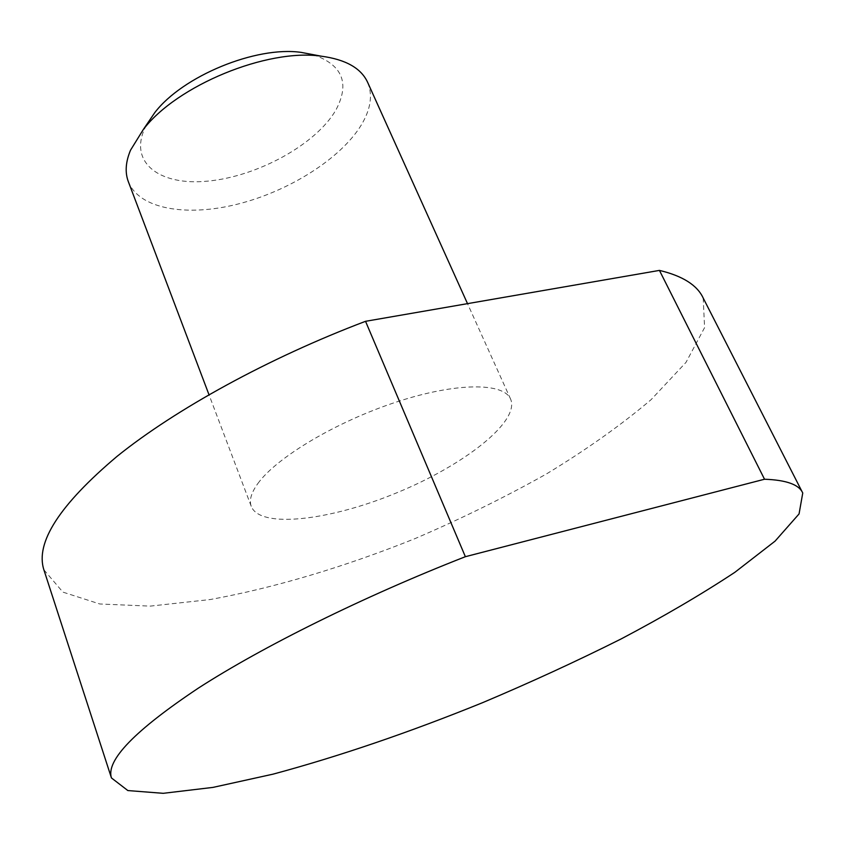 <?xml version="1.0" encoding="UTF-8"?>
<svg xmlns="http://www.w3.org/2000/svg" width="845" height="845" viewBox="0 0 845 845"><rect width="100%" height="100%" fill="white"/><g stroke="black" fill="none" stroke-linecap="round" stroke-linejoin="round"><path stroke-width="0.63" stroke-dasharray="4.22 3.17" d="M703.198 298.053L704.582 327.638L686.003 362.368L651.115 399.653C621.138 425.046 586.229 449.825 546.377 473.992C504.645 497.409 460.768 518.988 414.747 538.719C345.109 566.678 274.688 587.835 210.088 599.559L150.199 606.118L99.805 603.985L62.91 592.123L43.877 569.805M257.905 483.467C276.653 457.367 336.606 421.539 396.632 401.945C456.712 382.225 504.127 382.405 510.707 399.336C519.77 421.824 463.747 465.405 396.696 492.825C329.803 520.615 259.901 528.938 251.218 506.282C249.043 500.251 251.271 492.635 257.905 483.467M367.765 82.63C372.856 95.263 370.68 109.427 361.227 125.113C340.577 158.86 288.916 191.266 237.498 204.163C186.143 217.112 138.696 208.968 128.229 181.358M313.104 54.64C342.595 64.822 350.168 83.328 335.814 110.156C315.935 144.463 257.64 176.404 208.134 181.083C158.395 186.312 126.465 161.342 146.776 124.416M802.243 492.022L802.75 493.015M510.707 399.336L467.517 303.651M251.218 506.282L208.979 394.689"/><path stroke-width="1.27" d="M659.438 270.4L764.524 479.231C786.389 480.023 799.127 484.618 802.75 493.015L799.064 513.918L775.087 541.117L734.907 572.276C701.561 594.299 663.578 616.554 620.948 639.031C576.628 661.223 530.523 682.433 482.622 702.66C409.318 732.404 339.468 756.233 273.083 774.147L212.993 787.392L163.222 793.318L127.859 790.561L111.445 777.949L43.877 569.805C35.184 542.659 59.594 504.824 117.096 456.332C175.443 409.318 268.552 358.026 365.536 321.311L659.438 270.4C682.644 275.945 697.231 285.166 703.198 298.053L802.243 492.022M208.979 394.689L128.229 181.358C124.891 172.264 125.651 161.86 130.531 150.178L143.301 129.528C176.689 85.535 267.041 48.292 321.258 56.182C345.827 59.467 361.322 68.287 367.765 82.63L467.517 303.651M146.776 124.416L154.751 112.66C182.531 76.145 255.972 45.873 301.031 52.369L313.104 54.64M365.536 321.311L465.373 556.697L764.524 479.231M111.445 777.949C105.773 760.468 134.767 730.513 198.427 688.073C262.827 646.541 363.192 596.676 465.373 556.697M154.751 112.66L143.301 129.528M301.031 52.369L321.258 56.182"/></g></svg>
